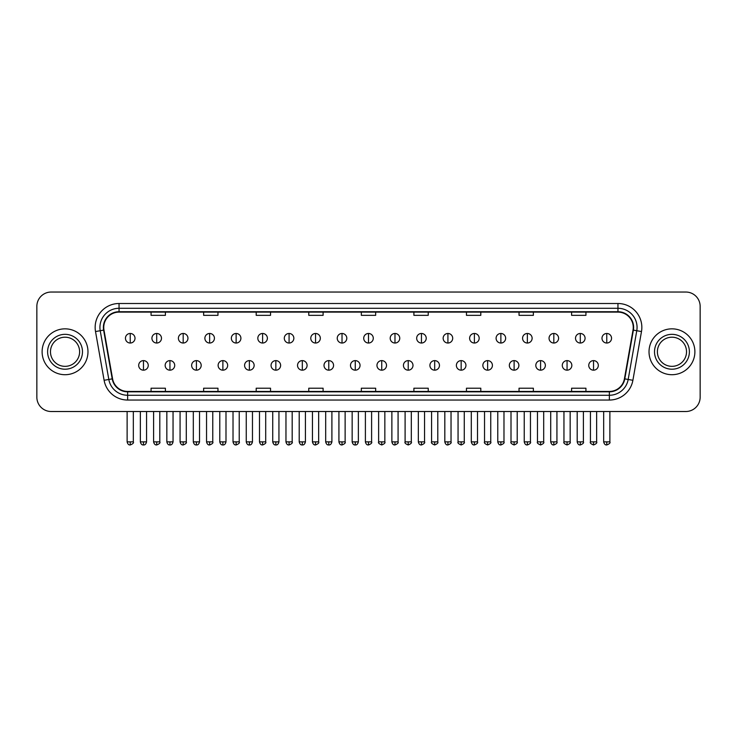 <?xml version="1.0" encoding="UTF-8"?>
<svg xmlns="http://www.w3.org/2000/svg" width="737" height="737" viewBox="0 0 737 737"><rect width="100%" height="100%" fill="white"/><g stroke="black" fill="none" stroke-linecap="round" stroke-linejoin="round"><path stroke-width="1.11" d="M42.11 351.77A22.939 22.939 0 0 0 65.049 374.709A22.939 22.939 0 0 0 87.979 351.77A22.939 22.939 0 0 0 65.049 328.84A22.939 22.939 0 0 0 42.11 351.77A22.939 22.939 0 0 0 65.049 374.709A22.939 22.939 0 0 0 87.979 351.77A22.939 22.939 0 0 0 65.049 328.84A22.939 22.939 0 0 0 42.11 351.77M649.021 351.77A22.939 22.939 0 0 0 671.951 374.709A22.939 22.939 0 0 0 694.89 351.77A22.939 22.939 0 0 0 671.951 328.84A22.939 22.939 0 0 0 649.021 351.77A22.939 22.939 0 0 0 671.951 374.709A22.939 22.939 0 0 0 694.89 351.77A22.939 22.939 0 0 0 671.951 328.84A22.939 22.939 0 0 0 649.021 351.77M103.751 327.403A15.293 15.293 0 0 1 119.044 312.11L617.956 312.11A15.293 15.293 0 0 1 633.019 330.056L624.423 378.8A15.293 15.293 0 0 1 609.361 391.439L127.639 391.439A15.293 15.293 0 0 1 112.577 378.8L103.981 330.056A15.293 15.293 0 0 1 103.751 327.403M103.373 327.403A15.67 15.67 0 0 0 103.613 330.121L112.208 378.864A15.67 15.67 0 0 0 127.639 391.817L609.361 391.817A15.67 15.67 0 0 0 624.792 378.864L633.387 330.121A15.67 15.67 0 0 0 617.956 311.723L119.044 311.723A15.67 15.67 0 0 0 103.373 327.403M95.515 331.549A23.897 23.897 0 0 1 119.044 303.506L617.956 303.506A23.897 23.897 0 0 1 641.485 331.549L632.89 380.292A23.897 23.897 0 0 1 609.361 400.044L127.639 400.044A23.897 23.897 0 0 1 104.11 380.292L95.515 331.549L100.223 330.72A19.116 19.116 0 0 1 119.044 308.287L617.956 308.287A19.116 19.116 0 0 1 636.777 330.72L628.182 379.463A19.116 19.116 0 0 1 609.361 395.262L127.639 395.262A19.116 19.116 0 0 1 108.818 379.463L100.223 330.72A19.116 19.116 0 0 1 99.928 327.403M700.15 306.371A14.335 14.335 0 0 0 685.815 292.036L51.185 292.036A14.335 14.335 0 0 0 36.85 306.371L36.85 397.169A14.335 14.335 0 0 0 51.185 411.513L685.815 411.513A14.335 14.335 0 0 0 700.15 397.169L700.15 306.371L700.15 397.169M624.792 378.864L628.182 379.463L636.777 330.72L641.485 331.549M361.333 312.11L361.333 315.344L375.667 315.344L375.667 312.11M308.766 312.11L308.766 315.344L323.101 315.344L323.101 312.11M256.2 312.11L256.2 315.344L270.534 315.344L270.534 312.11M203.633 312.11L203.633 315.344L217.968 315.344L217.968 312.11M151.067 312.11L151.067 315.344L165.401 315.344L165.401 312.11M413.899 312.11L413.899 315.344L428.234 315.344L428.234 312.11M466.466 312.11L466.466 315.344L480.8 315.344L480.8 312.11M519.032 312.11L519.032 315.344L533.367 315.344L533.367 312.11M571.599 312.11L571.599 315.344L585.933 315.344L585.933 312.11M375.667 391.439L375.667 388.206L361.333 388.206L361.333 391.439M323.101 391.439L323.101 388.206L308.766 388.206L308.766 391.439M270.534 391.439L270.534 388.206L256.2 388.206L256.2 391.439M217.968 391.439L217.968 388.206L203.633 388.206L203.633 391.439M165.401 391.439L165.401 388.206L151.067 388.206L151.067 391.439M428.234 391.439L428.234 388.206L413.899 388.206L413.899 391.439M480.8 391.439L480.8 388.206L466.466 388.206L466.466 391.439M533.367 391.439L533.367 388.206L519.032 388.206L519.032 391.439M585.933 391.439L585.933 388.206L571.599 388.206L571.599 391.439M36.85 306.371L36.85 397.169M685.815 292.036L51.185 292.036M51.185 411.513L685.815 411.513M130.228 333.474A4.781 4.781 0 0 0 125.447 338.246A4.781 4.781 0 0 0 130.228 343.027A4.781 4.781 0 0 0 135.009 338.246A4.781 4.781 0 0 0 130.228 333.474L130.228 343.027A4.781 4.781 0 0 0 135.009 338.246A4.781 4.781 0 0 0 130.228 333.474M143.466 360.614A4.781 4.781 0 0 0 138.685 365.395A4.781 4.781 0 0 0 143.466 370.177A4.781 4.781 0 0 0 148.248 365.395A4.781 4.781 0 0 0 143.466 360.614L143.466 370.177A4.781 4.781 0 0 0 148.248 365.395A4.781 4.781 0 0 0 143.466 360.614M156.705 333.474A4.781 4.781 0 0 0 151.923 338.246A4.781 4.781 0 0 0 156.705 343.027A4.781 4.781 0 0 0 161.486 338.246A4.781 4.781 0 0 0 156.705 333.474L156.705 343.027A4.781 4.781 0 0 0 161.486 338.246A4.781 4.781 0 0 0 156.705 333.474M183.181 333.474A4.781 4.781 0 0 0 178.4 338.246A4.781 4.781 0 0 0 183.181 343.027A4.781 4.781 0 0 0 187.953 338.246A4.781 4.781 0 0 0 183.181 333.474L183.181 343.027A4.781 4.781 0 0 0 187.953 338.246A4.781 4.781 0 0 0 183.181 333.474M209.649 333.474A4.781 4.781 0 0 0 204.877 338.246A4.781 4.781 0 0 0 209.649 343.027A4.781 4.781 0 0 0 214.43 338.246A4.781 4.781 0 0 0 209.649 333.474L209.649 343.027A4.781 4.781 0 0 0 214.43 338.246A4.781 4.781 0 0 0 209.649 333.474M236.126 333.474A4.781 4.781 0 0 0 231.344 338.246A4.781 4.781 0 0 0 236.126 343.027A4.781 4.781 0 0 0 240.907 338.246A4.781 4.781 0 0 0 236.126 333.474L236.126 343.027A4.781 4.781 0 0 0 240.907 338.246A4.781 4.781 0 0 0 236.126 333.474M169.943 360.614A4.781 4.781 0 0 0 165.162 365.395A4.781 4.781 0 0 0 169.943 370.177A4.781 4.781 0 0 0 174.715 365.395A4.781 4.781 0 0 0 169.943 360.614L169.943 370.177A4.781 4.781 0 0 0 174.715 365.395A4.781 4.781 0 0 0 169.943 360.614M196.41 360.614A4.781 4.781 0 0 0 191.638 365.395A4.781 4.781 0 0 0 196.41 370.177A4.781 4.781 0 0 0 201.192 365.395A4.781 4.781 0 0 0 196.41 360.614L196.41 370.177A4.781 4.781 0 0 0 201.192 365.395A4.781 4.781 0 0 0 196.41 360.614M222.887 360.614A4.781 4.781 0 0 0 218.115 365.395A4.781 4.781 0 0 0 222.887 370.177A4.781 4.781 0 0 0 227.669 365.395A4.781 4.781 0 0 0 222.887 360.614L222.887 370.177A4.781 4.781 0 0 0 227.669 365.395A4.781 4.781 0 0 0 222.887 360.614M79.614 351.77A14.565 14.565 0 0 0 65.049 337.205A14.565 14.565 0 0 0 50.475 351.77A14.565 14.565 0 0 0 65.049 366.344A14.565 14.565 0 0 0 79.614 351.77A14.565 14.565 0 0 1 65.049 366.344A14.565 14.565 0 0 1 50.475 351.77M686.525 351.77A14.565 14.565 0 0 0 671.951 337.205A14.565 14.565 0 0 0 657.386 351.77A14.565 14.565 0 0 0 671.951 366.344A14.565 14.565 0 0 0 686.525 351.77A14.565 14.565 0 0 1 671.951 366.344A14.565 14.565 0 0 1 657.386 351.77M262.602 333.474A4.781 4.781 0 0 0 257.821 338.246A4.781 4.781 0 0 0 262.602 343.027A4.781 4.781 0 0 0 267.384 338.246A4.781 4.781 0 0 0 262.602 333.474L262.602 343.027A4.781 4.781 0 0 0 267.384 338.246A4.781 4.781 0 0 0 262.602 333.474M289.079 333.474A4.781 4.781 0 0 0 284.298 338.246A4.781 4.781 0 0 0 289.079 343.027A4.781 4.781 0 0 0 293.851 338.246A4.781 4.781 0 0 0 289.079 333.474L289.079 343.027A4.781 4.781 0 0 0 293.851 338.246A4.781 4.781 0 0 0 289.079 333.474M315.547 333.474A4.781 4.781 0 0 0 310.774 338.246A4.781 4.781 0 0 0 315.547 343.027A4.781 4.781 0 0 0 320.328 338.246A4.781 4.781 0 0 0 315.547 333.474L315.547 343.027A4.781 4.781 0 0 0 320.328 338.246A4.781 4.781 0 0 0 315.547 333.474M249.364 360.614A4.781 4.781 0 0 0 244.583 365.395A4.781 4.781 0 0 0 249.364 370.177A4.781 4.781 0 0 0 254.145 365.395A4.781 4.781 0 0 0 249.364 360.614L249.364 370.177A4.781 4.781 0 0 0 254.145 365.395A4.781 4.781 0 0 0 249.364 360.614M275.841 360.614A4.781 4.781 0 0 0 271.059 365.395A4.781 4.781 0 0 0 275.841 370.177A4.781 4.781 0 0 0 280.622 365.395A4.781 4.781 0 0 0 275.841 360.614L275.841 370.177A4.781 4.781 0 0 0 280.622 365.395A4.781 4.781 0 0 0 275.841 360.614M302.317 360.614A4.781 4.781 0 0 0 297.536 365.395A4.781 4.781 0 0 0 302.317 370.177A4.781 4.781 0 0 0 307.089 365.395A4.781 4.781 0 0 0 302.317 360.614L302.317 370.177A4.781 4.781 0 0 0 307.089 365.395A4.781 4.781 0 0 0 302.317 360.614M342.023 333.474A4.781 4.781 0 0 0 337.242 338.246A4.781 4.781 0 0 0 342.023 343.027A4.781 4.781 0 0 0 346.805 338.246A4.781 4.781 0 0 0 342.023 333.474L342.023 343.027A4.781 4.781 0 0 0 346.805 338.246A4.781 4.781 0 0 0 342.023 333.474M368.5 333.474A4.781 4.781 0 0 0 363.719 338.246A4.781 4.781 0 0 0 368.5 343.027A4.781 4.781 0 0 0 373.281 338.246A4.781 4.781 0 0 0 368.5 333.474L368.5 343.027A4.781 4.781 0 0 0 373.281 338.246A4.781 4.781 0 0 0 368.5 333.474M394.977 333.474A4.781 4.781 0 0 0 390.195 338.246A4.781 4.781 0 0 0 394.977 343.027A4.781 4.781 0 0 0 399.758 338.246A4.781 4.781 0 0 0 394.977 333.474L394.977 343.027A4.781 4.781 0 0 0 399.758 338.246A4.781 4.781 0 0 0 394.977 333.474M421.453 333.474A4.781 4.781 0 0 0 416.672 338.246A4.781 4.781 0 0 0 421.453 343.027A4.781 4.781 0 0 0 426.226 338.246A4.781 4.781 0 0 0 421.453 333.474L421.453 343.027A4.781 4.781 0 0 0 426.226 338.246A4.781 4.781 0 0 0 421.453 333.474M447.921 333.474A4.781 4.781 0 0 0 443.149 338.246A4.781 4.781 0 0 0 447.921 343.027A4.781 4.781 0 0 0 452.702 338.246A4.781 4.781 0 0 0 447.921 333.474L447.921 343.027A4.781 4.781 0 0 0 452.702 338.246A4.781 4.781 0 0 0 447.921 333.474M328.785 360.614A4.781 4.781 0 0 0 324.013 365.395A4.781 4.781 0 0 0 328.785 370.177A4.781 4.781 0 0 0 333.566 365.395A4.781 4.781 0 0 0 328.785 360.614L328.785 370.177A4.781 4.781 0 0 0 333.566 365.395A4.781 4.781 0 0 0 328.785 360.614M355.262 360.614A4.781 4.781 0 0 0 350.48 365.395A4.781 4.781 0 0 0 355.262 370.177A4.781 4.781 0 0 0 360.043 365.395A4.781 4.781 0 0 0 355.262 360.614L355.262 370.177A4.781 4.781 0 0 0 360.043 365.395A4.781 4.781 0 0 0 355.262 360.614M381.738 360.614A4.781 4.781 0 0 0 376.957 365.395A4.781 4.781 0 0 0 381.738 370.177A4.781 4.781 0 0 0 386.52 365.395A4.781 4.781 0 0 0 381.738 360.614L381.738 370.177A4.781 4.781 0 0 0 386.52 365.395A4.781 4.781 0 0 0 381.738 360.614M408.215 360.614A4.781 4.781 0 0 0 403.434 365.395A4.781 4.781 0 0 0 408.215 370.177A4.781 4.781 0 0 0 412.987 365.395A4.781 4.781 0 0 0 408.215 360.614L408.215 370.177A4.781 4.781 0 0 0 412.987 365.395A4.781 4.781 0 0 0 408.215 360.614M434.683 360.614A4.781 4.781 0 0 0 429.911 365.395A4.781 4.781 0 0 0 434.683 370.177A4.781 4.781 0 0 0 439.464 365.395A4.781 4.781 0 0 0 434.683 360.614L434.683 370.177A4.781 4.781 0 0 0 439.464 365.395A4.781 4.781 0 0 0 434.683 360.614M474.398 333.474A4.781 4.781 0 0 0 469.616 338.246A4.781 4.781 0 0 0 474.398 343.027A4.781 4.781 0 0 0 479.179 338.246A4.781 4.781 0 0 0 474.398 333.474L474.398 343.027A4.781 4.781 0 0 0 479.179 338.246A4.781 4.781 0 0 0 474.398 333.474M500.874 333.474A4.781 4.781 0 0 0 496.093 338.246A4.781 4.781 0 0 0 500.874 343.027A4.781 4.781 0 0 0 505.656 338.246A4.781 4.781 0 0 0 500.874 333.474L500.874 343.027A4.781 4.781 0 0 0 505.656 338.246A4.781 4.781 0 0 0 500.874 333.474M527.351 333.474A4.781 4.781 0 0 0 522.57 338.246A4.781 4.781 0 0 0 527.351 343.027A4.781 4.781 0 0 0 532.123 338.246A4.781 4.781 0 0 0 527.351 333.474L527.351 343.027A4.781 4.781 0 0 0 532.123 338.246A4.781 4.781 0 0 0 527.351 333.474M553.819 333.474A4.781 4.781 0 0 0 549.047 338.246A4.781 4.781 0 0 0 553.819 343.027A4.781 4.781 0 0 0 558.6 338.246A4.781 4.781 0 0 0 553.819 333.474L553.819 343.027A4.781 4.781 0 0 0 558.6 338.246A4.781 4.781 0 0 0 553.819 333.474M580.295 333.474A4.781 4.781 0 0 0 575.514 338.246A4.781 4.781 0 0 0 580.295 343.027A4.781 4.781 0 0 0 585.077 338.246A4.781 4.781 0 0 0 580.295 333.474L580.295 343.027A4.781 4.781 0 0 0 585.077 338.246A4.781 4.781 0 0 0 580.295 333.474M606.772 333.474A4.781 4.781 0 0 0 601.991 338.246A4.781 4.781 0 0 0 606.772 343.027A4.781 4.781 0 0 0 611.553 338.246A4.781 4.781 0 0 0 606.772 333.474L606.772 343.027A4.781 4.781 0 0 0 611.553 338.246A4.781 4.781 0 0 0 606.772 333.474M461.159 360.614A4.781 4.781 0 0 0 456.378 365.395A4.781 4.781 0 0 0 461.159 370.177A4.781 4.781 0 0 0 465.941 365.395A4.781 4.781 0 0 0 461.159 360.614L461.159 370.177A4.781 4.781 0 0 0 465.941 365.395A4.781 4.781 0 0 0 461.159 360.614M487.636 360.614A4.781 4.781 0 0 0 482.855 365.395A4.781 4.781 0 0 0 487.636 370.177A4.781 4.781 0 0 0 492.417 365.395A4.781 4.781 0 0 0 487.636 360.614L487.636 370.177A4.781 4.781 0 0 0 492.417 365.395A4.781 4.781 0 0 0 487.636 360.614M514.113 360.614A4.781 4.781 0 0 0 509.331 365.395A4.781 4.781 0 0 0 514.113 370.177A4.781 4.781 0 0 0 518.885 365.395A4.781 4.781 0 0 0 514.113 360.614L514.113 370.177A4.781 4.781 0 0 0 518.885 365.395A4.781 4.781 0 0 0 514.113 360.614M540.589 360.614A4.781 4.781 0 0 0 535.808 365.395A4.781 4.781 0 0 0 540.589 370.177A4.781 4.781 0 0 0 545.362 365.395A4.781 4.781 0 0 0 540.589 360.614L540.589 370.177A4.781 4.781 0 0 0 545.362 365.395A4.781 4.781 0 0 0 540.589 360.614M567.057 360.614A4.781 4.781 0 0 0 562.285 365.395A4.781 4.781 0 0 0 567.057 370.177A4.781 4.781 0 0 0 571.838 365.395A4.781 4.781 0 0 0 567.057 360.614L567.057 370.177A4.781 4.781 0 0 0 571.838 365.395A4.781 4.781 0 0 0 567.057 360.614M593.534 360.614A4.781 4.781 0 0 0 588.752 365.395A4.781 4.781 0 0 0 593.534 370.177A4.781 4.781 0 0 0 598.315 365.395A4.781 4.781 0 0 0 593.534 360.614L593.534 370.177A4.781 4.781 0 0 0 598.315 365.395A4.781 4.781 0 0 0 593.534 360.614M617.956 303.506L617.956 311.723M100.223 330.72L103.613 330.121M127.639 400.044L127.639 391.817M609.361 391.817L609.361 400.044M104.11 380.292L112.208 378.864M633.387 330.121L636.777 330.72M119.044 303.506L119.044 311.723M628.182 379.463L632.89 380.292M130.228 441.859L127.123 441.859C127.667 444.07 128.699 445.102 130.228 444.964L130.228 441.859L133.333 441.859L133.333 411.513M143.466 441.859L140.362 441.859C140.905 444.07 141.937 445.102 143.466 444.964L143.466 441.859L146.571 441.859L146.571 411.513M156.705 441.859L153.6 441.859C154.134 444.07 155.175 445.102 156.705 444.964L156.705 441.859L159.809 441.859L159.809 411.513M183.181 441.859L180.068 441.859C180.611 444.07 181.652 445.102 183.181 444.964L183.181 441.859L186.286 441.859L186.286 411.513M209.649 441.859L206.544 441.859C207.088 444.07 208.12 445.102 209.649 444.964L209.649 441.859L212.763 441.859L212.763 411.513M236.126 441.859L233.021 441.859C233.565 444.07 234.596 445.102 236.126 444.964L236.126 441.859L239.23 441.859L239.23 411.513M169.943 441.859L166.838 441.859C167.373 444.07 168.414 445.102 169.943 444.964L169.943 441.859L173.048 441.859L173.048 411.513M196.41 441.859L193.306 441.859C193.849 444.07 194.89 445.102 196.41 444.964L196.41 441.859L199.524 441.859L199.524 411.513M222.887 441.859L219.783 441.859C220.326 444.07 221.358 445.102 222.887 444.964L222.887 441.859L225.992 441.859L225.992 411.513M82.48 351.77A17.43 17.43 0 0 0 65.049 334.34A17.43 17.43 0 0 0 47.61 351.77A17.43 17.43 0 0 0 65.049 369.209A17.43 17.43 0 0 0 82.48 351.77M689.39 351.77A17.43 17.43 0 0 0 671.951 334.34A17.43 17.43 0 0 0 654.52 351.77A17.43 17.43 0 0 0 671.951 369.209A17.43 17.43 0 0 0 689.39 351.77M262.602 441.859L259.498 441.859C260.041 444.07 261.073 445.102 262.602 444.964L262.602 441.859L265.707 441.859L265.707 411.513M289.079 441.859L285.965 441.859C286.509 444.07 287.55 445.102 289.079 444.964L289.079 441.859L292.184 441.859L292.184 411.513M315.547 441.859L312.442 441.859C312.985 444.07 314.026 445.102 315.547 444.964L315.547 441.859L318.66 441.859L318.66 411.513M249.364 441.859L246.259 441.859C246.803 444.07 247.835 445.102 249.364 444.964L249.364 441.859L252.469 441.859L252.469 411.513M275.841 441.859L272.736 441.859C273.27 444.07 274.311 445.102 275.841 444.964L275.841 441.859L278.945 441.859L278.945 411.513M302.317 441.859L299.204 441.859C299.747 444.07 300.788 445.102 302.317 444.964L302.317 441.859L305.422 441.859L305.422 411.513M342.023 441.859L338.919 441.859C339.462 444.07 340.494 445.102 342.023 444.964L342.023 441.859L345.128 441.859L345.128 411.513M368.5 441.859L365.395 441.859C365.939 444.07 366.971 445.102 368.5 444.964L368.5 441.859L371.605 441.859L371.605 411.513M394.977 441.859L391.872 441.859C392.406 444.07 393.447 445.102 394.977 444.964L394.977 441.859L398.081 441.859L398.081 411.513M421.453 441.859L418.34 441.859C418.883 444.07 419.924 445.102 421.453 444.964L421.453 441.859L424.558 441.859L424.558 411.513M447.921 441.859L444.816 441.859C445.36 444.07 446.392 445.102 447.921 444.964L447.921 441.859L451.035 441.859L451.035 411.513M328.785 441.859L325.68 441.859C326.224 444.07 327.256 445.102 328.785 444.964L328.785 441.859L331.899 441.859L331.899 411.513M355.262 441.859L352.157 441.859C352.701 444.07 353.732 445.102 355.262 444.964L355.262 441.859L358.366 441.859L358.366 411.513M381.738 441.859L378.634 441.859C377.998 442.845 379.039 443.886 381.738 444.964L381.738 441.859L384.843 441.859L384.843 411.513M408.215 441.859L405.101 441.859C404.475 442.845 405.507 443.886 408.215 444.964L408.215 441.859L411.32 441.859L411.32 411.513M434.683 441.859L431.578 441.859C430.952 442.845 431.983 443.886 434.683 444.964L434.683 441.859L437.796 441.859L437.796 411.513M474.398 441.859L471.293 441.859C471.837 444.07 472.868 445.102 474.398 444.964L474.398 441.859L477.502 441.859L477.502 411.513M500.874 441.859L497.77 441.859C498.313 444.07 499.345 445.102 500.874 444.964L500.874 441.859L503.979 441.859L503.979 411.513M527.351 441.859L524.237 441.859C524.781 444.07 525.822 445.102 527.351 444.964L527.351 441.859L530.456 441.859L530.456 411.513M553.819 441.859L550.714 441.859C551.258 444.07 552.289 445.102 553.819 444.964L553.819 441.859L556.932 441.859L556.932 411.513M580.295 441.859L577.191 441.859C577.734 444.07 578.766 445.102 580.295 444.964L580.295 441.859L583.4 441.859L583.4 411.513M606.772 441.859L603.667 441.859C604.211 444.07 605.243 445.102 606.772 444.964L606.772 441.859L609.877 441.859L609.877 411.513M461.159 441.859L458.055 441.859C457.428 442.845 458.46 443.886 461.159 444.964L461.159 441.859L464.264 441.859L464.264 411.513M487.636 441.859L484.531 441.859C483.896 442.845 484.937 443.886 487.636 444.964L487.636 441.859L490.741 441.859L490.741 411.513M514.113 441.859L511.008 441.859C510.373 442.845 511.414 443.886 514.113 444.964L514.113 441.859L517.217 441.859L517.217 411.513M540.589 441.859L537.476 441.859C536.849 442.845 537.881 443.886 540.589 444.964L540.589 441.859L543.694 441.859L543.694 411.513M567.057 441.859L563.952 441.859C563.326 442.845 564.358 443.886 567.057 444.964L567.057 441.859L570.162 441.859L570.162 411.513M593.534 441.859L590.429 441.859C589.793 442.845 590.834 443.886 593.534 444.964L593.534 441.859L596.638 441.859L596.638 411.513M127.123 441.859L127.123 411.513M133.333 441.859C133.968 442.845 132.927 443.886 130.228 444.964M140.362 441.859L140.362 411.513M146.571 441.859C146.027 444.07 144.996 445.102 143.466 444.964M153.6 441.859L153.6 411.513M159.809 441.859C160.436 442.845 159.404 443.886 156.705 444.964M180.068 441.859L180.068 411.513M186.286 441.859C186.912 442.845 185.881 443.886 183.181 444.964M206.544 441.859L206.544 411.513M212.763 441.859C213.389 442.845 212.357 443.886 209.649 444.964M233.021 441.859L233.021 411.513M239.23 441.859C239.866 442.845 238.825 443.886 236.126 444.964M166.838 441.859L166.838 411.513M173.048 441.859C172.504 444.07 171.472 445.102 169.943 444.964M193.306 441.859L193.306 411.513M199.524 441.859C198.981 444.07 197.94 445.102 196.41 444.964M219.783 441.859L219.783 411.513M225.992 441.859C225.458 444.07 224.416 445.102 222.887 444.964M259.498 441.859L259.498 411.513M265.707 441.859C266.333 442.845 265.302 443.886 262.602 444.964M285.965 441.859L285.965 411.513M292.184 441.859C292.81 442.845 291.778 443.886 289.079 444.964M312.442 441.859L312.442 411.513M318.66 441.859C319.287 442.845 318.255 443.886 315.547 444.964M246.259 441.859L246.259 411.513M252.469 441.859C251.925 444.07 250.893 445.102 249.364 444.964M272.736 441.859L272.736 411.513M278.945 441.859C278.402 444.07 277.37 445.102 275.841 444.964M299.204 441.859L299.204 411.513M305.422 441.859C304.878 444.07 303.837 445.102 302.317 444.964M338.919 441.859L338.919 411.513M345.128 441.859C345.764 442.845 344.723 443.886 342.023 444.964M365.395 441.859L365.395 411.513M371.605 441.859C372.24 442.845 371.199 443.886 368.5 444.964M391.872 441.859L391.872 411.513M398.081 441.859C398.708 442.845 397.676 443.886 394.977 444.964M418.34 441.859L418.34 411.513M424.558 441.859C425.185 442.845 424.153 443.886 421.453 444.964M444.816 441.859L444.816 411.513M451.035 441.859C451.661 442.845 450.629 443.886 447.921 444.964M325.68 441.859L325.68 411.513M331.899 441.859C331.355 444.07 330.314 445.102 328.785 444.964M352.157 441.859L352.157 411.513M358.366 441.859C357.823 444.07 356.791 445.102 355.262 444.964M378.634 441.859L378.634 411.513M384.843 441.859C385.469 442.845 384.438 443.886 381.738 444.964M405.101 441.859L405.101 411.513M411.32 441.859C411.946 442.845 410.914 443.886 408.215 444.964M431.578 441.859L431.578 411.513M437.796 441.859C438.423 442.845 437.391 443.886 434.683 444.964M471.293 441.859L471.293 411.513M477.502 441.859C478.138 442.845 477.097 443.886 474.398 444.964M497.77 441.859L497.77 411.513M503.979 441.859C504.605 442.845 503.574 443.886 500.874 444.964M524.237 441.859L524.237 411.513M530.456 441.859C531.082 442.845 530.05 443.886 527.351 444.964M550.714 441.859L550.714 411.513M556.932 441.859C557.559 442.845 556.527 443.886 553.819 444.964M577.191 441.859L577.191 411.513M583.4 441.859C584.036 442.845 582.995 443.886 580.295 444.964M603.667 441.859L603.667 411.513M609.877 441.859C610.512 442.845 609.471 443.886 606.772 444.964M458.055 441.859L458.055 411.513M464.264 441.859C464.9 442.845 463.859 443.886 461.159 444.964M484.531 441.859L484.531 411.513M490.741 441.859C491.376 442.845 490.335 443.886 487.636 444.964M511.008 441.859L511.008 411.513M517.217 441.859C517.844 442.845 516.812 443.886 514.113 444.964M537.476 441.859L537.476 411.513M543.694 441.859C544.321 442.845 543.289 443.886 540.589 444.964M563.952 441.859L563.952 411.513M570.162 441.859C570.797 442.845 569.765 443.886 567.057 444.964M590.429 441.859L590.429 411.513M596.638 441.859C597.274 442.845 596.233 443.886 593.534 444.964"/></g></svg>

